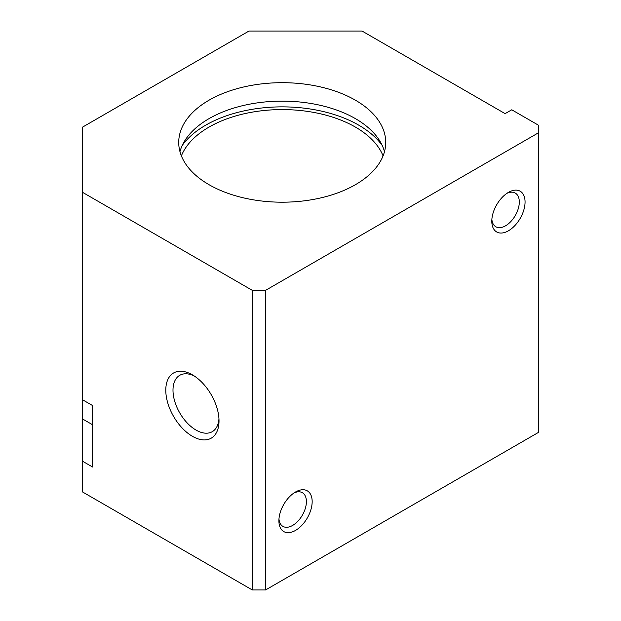 <?xml version="1.0" encoding="UTF-8"?>
<svg xmlns="http://www.w3.org/2000/svg" width="621" height="621" viewBox="0 0 621 621"><rect width="100%" height="100%" fill="white"/><g stroke="black" fill="none" stroke-linecap="round" stroke-linejoin="round"><path stroke-width="0.93" d="M384.484 151.664A103.497 59.756 0 0 0 314.311 104.072A103.497 59.756 0 0 0 209.036 118.627A103.497 59.756 0 0 0 179.966 151.664M209.036 100.191A103.497 59.756 180 0 1 321.833 87.235A103.497 59.756 180 0 1 385.726 142.442A103.497 59.756 180 0 1 355.406 184.701A103.497 59.756 180 0 1 242.617 197.649A103.497 59.756 180 0 1 178.724 142.442A103.497 59.756 180 0 1 209.036 100.191M382.218 145.469A108.201 62.473 0 0 0 205.714 125.163A108.201 62.473 0 0 0 182.225 145.469M383.072 155.887A103.497 59.756 0 0 0 310.748 111.896A103.497 59.756 0 0 0 209.036 127.08A103.497 59.756 0 0 0 181.379 155.887M194.272 375.992A32.54 18.785 -120 0 0 179.733 375.309A32.54 18.785 -120 0 0 172.995 390.205A32.54 18.785 -120 0 0 187.2 422.955A32.54 18.785 -120 0 0 212.281 431.673A32.54 18.785 -120 0 0 218.949 418.74M219.019 420.937A37.633 21.727 60 0 1 192.401 436.299A37.633 21.727 60 0 1 165.791 390.205A37.633 21.727 60 0 1 192.409 374.843A37.633 21.727 60 0 1 219.019 420.937M278.969 519.024A19.445 11.232 120 0 0 282.928 526.383A19.445 11.232 120 0 0 297.909 521.174A19.445 11.232 120 0 0 306.401 501.605A19.445 11.232 120 0 0 302.373 492.701A19.445 11.232 120 0 0 294.02 492.95M312.161 501.605A23.52 13.584 -60 0 1 295.534 530.412A23.52 13.584 -60 0 1 278.899 520.809A23.52 13.584 -60 0 1 295.526 491.995A23.52 13.584 -60 0 1 312.161 501.605M491.871 219.407A19.445 11.232 120 0 0 495.83 226.766A19.445 11.232 120 0 0 510.819 221.557A19.445 11.232 120 0 0 519.303 201.988A19.445 11.232 120 0 0 515.275 193.084A19.445 11.232 120 0 0 506.922 193.333M525.063 201.988A23.52 13.584 -60 0 1 508.436 230.795A23.52 13.584 -60 0 1 491.801 221.192A23.52 13.584 -60 0 1 508.436 192.378A23.52 13.584 -60 0 1 525.063 201.988M82.624 399.808L92.607 405.567L92.607 467.031L82.624 461.271L82.624 127.08L248.959 31.05L362.066 31.05L505.106 113.635L511.758 109.793L538.376 125.163L538.376 132.84L265.594 290.333L252.281 290.333L82.624 192.378M252.281 290.333L252.281 589.95L82.624 492.003L82.624 461.271M252.281 589.95L265.594 589.95L538.376 432.457L538.376 132.84M265.594 589.95L265.594 290.333M82.624 419.012L92.607 424.78"/></g></svg>
